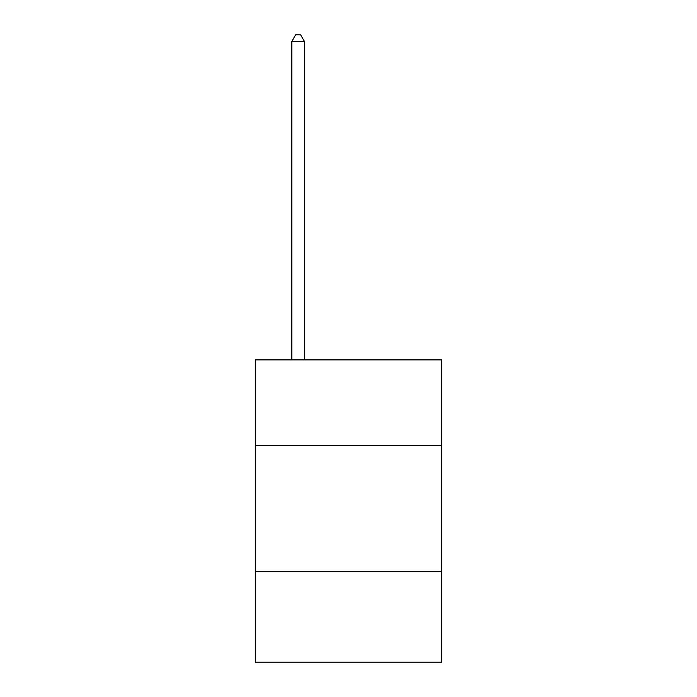 <?xml version="1.0" encoding="UTF-8"?>
<svg xmlns="http://www.w3.org/2000/svg" width="697" height="697" viewBox="0 0 697 697"><rect width="100%" height="100%" fill="white"/><g stroke="black" fill="none" stroke-linecap="round" stroke-linejoin="round"><path stroke-width="1.05" d="M255.302 445.531L441.698 445.531L441.698 359.887L255.302 359.887L255.302 662.15L441.698 662.15L441.698 571.47L255.302 571.47M441.698 571.47L441.698 445.531M304.423 359.887L304.423 41.402L291.825 41.402L291.825 359.887M291.825 41.402L295.606 34.85L300.642 34.85L304.423 41.402"/></g></svg>
